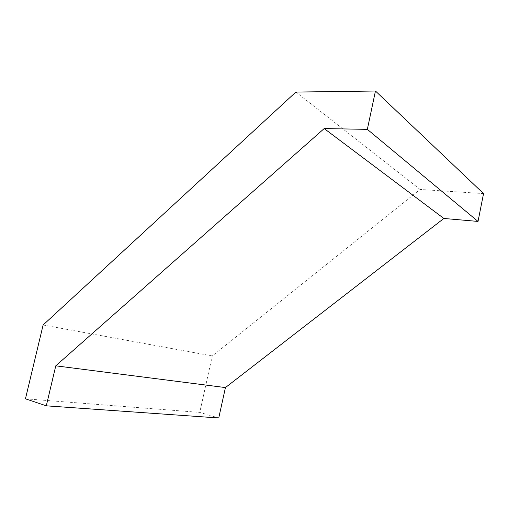 <?xml version="1.0" encoding="UTF-8"?>
<svg xmlns="http://www.w3.org/2000/svg" width="509" height="509" viewBox="0 0 509 509"><rect width="100%" height="100%" fill="white"/><g stroke="black" fill="none" stroke-linecap="round" stroke-linejoin="round"><path stroke-width="0.38" stroke-dasharray="2.54 1.91" d="M218.743 417.984L199.751 412.411L212.285 355.937L420.09 189.45L483.55 193.598M25.45 398.814L199.751 412.411M420.09 189.45L295.888 92.065M43.119 325.003L212.285 355.937"/><path stroke-width="0.76" d="M443.854 218.463L225.43 387.578L55.78 365.831L324.195 128.567L443.854 218.463L478.027 221.428L483.55 193.598L375.451 91.016L367.345 129.362L478.027 221.428M225.43 387.578L218.743 417.984L46.294 405.832L55.78 365.831M324.195 128.567L367.345 129.362M46.294 405.832L25.45 398.814L43.119 325.003L295.888 92.065L375.451 91.016"/></g></svg>
